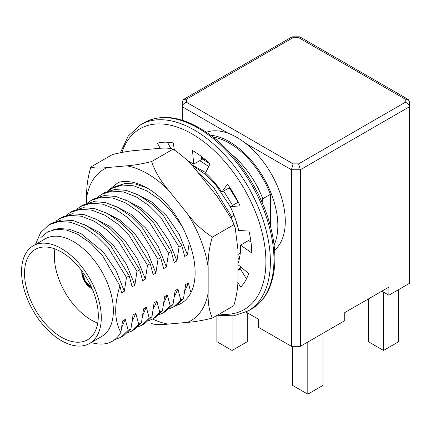 <?xml version="1.0" encoding="UTF-8"?>
<svg xmlns="http://www.w3.org/2000/svg" width="431" height="431" viewBox="0 0 431 431"><rect width="100%" height="100%" fill="white"/><g stroke="black" fill="none" stroke-linecap="round" stroke-linejoin="round"><path stroke-width="0.65" d="M237.971 264.661L248.725 273.491A84.314 48.681 60 0 1 240.687 287.132L237.767 282.418M187.56 160.817A68.507 39.55 60 0 1 193.697 164.141L192.506 150.516A84.314 48.681 60 0 1 210.048 163.818L205.479 173.073A68.507 39.55 60 0 1 221.857 192.134L227.476 184.102A84.314 48.681 60 0 1 240.051 205.84L230.299 206.729A68.507 39.55 60 0 1 238.666 230.445L248.951 231.075A84.314 48.681 60 0 1 251.752 252.938L240.546 245.131A68.507 39.55 60 0 1 237.971 263.713M160.203 148.356L157.39 143.14A84.314 48.681 60 0 1 173.203 142.93L174.377 149.966M170.805 148.447L167.454 142.225M246.478 278.841L240.353 268.955L237.971 270.329M250.993 242.152L248.595 240.482L240.546 245.131M193.697 164.141L201.746 159.492L201.487 156.555M238.257 202.139L230.299 206.729M229.815 187.544L221.857 192.134M175.805 305.606A67.451 38.946 -120 0 0 195.119 272.494A67.451 38.946 -120 0 0 186.698 236.387C182.388 225.682 176.57 215.791 169.254 206.718A69.51 40.131 -120 0 0 118.358 182.41L107.125 191.412M152.612 318.999A87.315 50.411 -120 0 0 168.187 324.09L187.393 322.372A87.315 50.411 -120 0 0 208.157 292.827L208.157 267.225A87.315 50.411 -120 0 0 187.393 213.701L168.187 189.812A87.315 50.411 -120 0 0 126.655 165.833L107.454 167.546A87.315 50.411 -120 0 0 86.685 197.091L86.685 203.313M187.393 213.701C194.279 222.892 202.592 230.704 212.332 237.125L233.796 224.734L232.169 219.955L217.202 196.488L198.001 172.599C191.111 163.408 182.798 155.596 173.057 149.174C169.599 147.962 164.066 147.774 156.464 148.62L137.263 150.338C130.34 150.791 122.027 152.208 112.324 154.6L90.855 166.991C94.319 168.203 99.852 168.392 107.454 167.546M208.157 292.827C207.823 302.702 209.213 311.128 212.332 318.11L233.796 305.714C236.915 295.138 238.305 285.106 237.971 275.619L237.971 250.012L235.207 227.767L233.796 224.734M212.332 237.125C209.213 247.701 207.823 257.733 208.157 267.225M126.655 165.833C133.572 165.38 141.885 163.958 151.593 161.566L173.057 149.174M151.593 161.566C155.052 171.522 160.58 180.934 168.187 189.812M86.685 197.091C86.345 187.609 87.735 177.577 90.855 166.991M212.332 318.11C202.629 320.497 194.316 321.919 187.393 322.372M168.187 324.09C160.591 324.931 155.063 324.748 151.593 323.536M81.809 270.889A13.383 7.726 -120 0 0 81.798 272.834A13.383 7.726 -120 0 0 92.164 288.813M83.237 272.855L82.542 273.249A12.332 7.117 60 0 0 91.679 287.714M91.733 287.838L85.446 281.61L82.542 273.249M241.468 267.532L237.971 269.714M53.266 229.798L58.912 228.511L69.466 229.244L81.2 233.742L103.488 252.221L116.095 270.684L124.338 291.281L121.59 292.87L119.91 285.898C113.983 305.191 114.307 320.696 120.885 332.403L122.544 320.982L125.297 319.398L121.714 327.425M119.91 285.898L102.389 255.271L90.51 243.052L77.72 234.286L66.913 230.149L56.773 229.265L47.927 231.754L40.886 237.524M33.23 245.778L45.303 238.812A56.386 32.557 60 0 1 73.491 241.602A56.386 32.557 60 0 1 110.331 291.291A56.386 32.557 60 0 1 101.684 336.471L89.616 343.442A56.386 32.557 60 0 1 33.23 310.891A56.386 32.557 60 0 1 33.23 245.778A56.386 32.557 60 0 1 61.423 248.574A56.386 32.557 60 0 1 101.29 317.631A56.386 32.557 60 0 1 89.616 343.442M120.885 332.403C114.694 342.839 104.943 346.271 91.625 342.693A66.713 38.515 60 0 1 91.162 342.548M35.412 244.517L40.589 232.654L49.053 224.718L59.246 221.459L70.829 222.288L83.711 227.272L96.587 236.096L108.17 247.68L126.461 277.424L124.338 291.281M126.461 277.424L129.208 275.84L110.923 246.096L99.335 234.507L86.459 225.682L73.577 220.704L61.994 219.869L51.801 223.134L49.053 224.718M83.129 224.028L99.275 232.406L114.005 246.149L126.612 264.612L134.855 285.209L132.107 286.798L129.208 275.84M125.297 319.398L128.196 330.356L121.019 337.236L114.888 339.563M55.89 221.243L59.57 218.646L69.763 215.387L81.346 216.217L94.227 221.2L107.103 230.025L118.692 241.608L136.977 271.352L134.855 285.209M136.977 271.352L139.725 269.768L121.44 240.024L109.851 228.435L96.975 219.611L84.093 214.633L72.51 213.798L62.317 217.057L59.57 218.646M128.196 330.356L130.943 328.767L123.772 335.647L121.025 337.236M130.943 328.767L133.06 314.91L135.813 313.326L132.231 321.354M93.646 217.957L109.792 226.334L124.521 240.078L137.128 258.541L145.371 279.137L142.623 280.726L139.725 269.768M135.813 313.326L138.712 324.284L131.541 331.164L127.404 332.969M66.406 215.171L70.086 212.575L80.279 209.315L91.862 210.145L104.744 215.128L117.62 223.953L129.208 235.536L147.494 265.28L145.371 279.137M147.494 265.28L150.241 263.697L131.956 233.952L120.373 222.364L107.491 213.539L94.615 208.561L83.027 207.726L72.834 210.985L70.086 212.575M138.712 324.284L141.46 322.695L134.289 329.575L131.541 331.164M141.46 322.695L143.582 308.838L146.33 307.249L142.747 315.282M104.167 211.885L120.308 220.263L135.038 234.006L147.644 252.469L155.893 273.065L153.14 274.655L150.241 263.697M146.33 307.249L149.228 318.213L142.058 325.093L137.92 326.897M76.923 209.1L80.602 206.503L90.796 203.243L102.384 204.073L115.26 209.057L128.136 217.881L139.725 229.464L158.01 259.209L155.893 273.065M158.01 259.209L160.758 257.625L142.472 227.88L130.889 216.292L118.008 207.467L105.132 202.489L93.543 201.654L83.355 204.914L80.602 206.503M149.228 318.213L151.976 316.623L144.805 323.503L142.058 325.093M151.976 316.623L154.099 302.767L156.846 301.177L153.264 309.21M114.684 205.813L130.825 214.191L145.554 227.934L158.161 246.397L166.409 266.994L163.656 268.583L160.758 257.625M156.846 301.177L159.745 312.141L152.574 319.021L148.436 320.826M87.439 203.028L91.119 200.431L101.312 197.172L112.9 198.001L125.777 202.985L138.658 211.81L150.241 223.393L168.526 253.137L166.409 266.994M168.526 253.137L171.279 251.553L152.989 221.809L141.406 210.22L128.524 201.396L115.648 196.417L104.06 195.582L93.872 198.842L91.119 200.431M159.745 312.141L162.492 310.552L155.322 317.431L152.574 319.021M162.492 310.552L164.615 296.695L167.363 295.106L163.78 303.138M125.2 199.742L141.341 208.119L156.076 221.863L168.677 240.326L176.925 260.922L174.178 262.511L171.279 251.553M167.363 295.106L170.261 306.069L163.09 312.949L158.953 314.754M97.956 196.956L101.641 194.359L111.828 191.1L123.417 191.93L136.293 196.913L149.174 205.738L160.758 217.321L179.043 247.065L176.925 260.922M179.043 247.065L181.796 245.481L163.505 215.737L151.922 204.149L139.041 195.324L126.164 190.346L114.581 189.511L104.388 192.77L101.641 194.359M170.261 306.069L173.009 304.48L165.838 311.36M173.009 304.48L175.131 290.623L177.879 289.034L174.302 297.067M135.717 193.67L151.857 202.047L166.592 215.791L179.199 234.254L187.442 254.85L184.694 256.44L181.796 245.481M177.879 289.034L180.778 299.998L173.607 306.877L169.469 308.682M189.247 242.642L187.442 254.85M108.472 190.885L112.157 188.288L122.345 185.028L133.933 185.858L146.809 190.841L159.691 199.666L171.274 211.249L182.033 226.227M180.778 299.998L183.525 298.408L176.354 305.288L173.612 306.872M112.157 188.288L114.905 186.698L125.098 183.439L135.436 184.005L146.917 187.916M183.525 298.408L185.648 284.552L188.395 282.962L184.818 290.995M188.395 282.962L190.599 291.717M197.543 172.061L213.34 186.962L231.63 216.707L231.366 218.091M231.63 216.707L234.055 215.306M191.267 164.771L204.332 173.645L216.093 185.373L230.402 206.67M237.556 225.919L237.276 226.081L236.204 221.356M190.685 164.13L205.706 172.615M223.667 191.089L232.584 205.415M199.725 160.661L208.728 166.485M229.303 187.835L238.171 202.187M201.67 158.646L210.037 163.839M237.971 256.499L238.23 254.193L240.293 253.002M239.948 255.734L237.971 259.753M201.638 158.225L205.905 160.106M240.988 267.139L237.971 269.655M230.946 153.872A66.713 38.515 60 0 1 262.781 198.723L262.043 202.268M262.781 198.723L270.388 194.333L270.388 226.059M213.103 137.101A66.713 38.515 60 0 1 270.388 194.333M210.667 135.232A68.507 39.55 60 0 1 237.864 147.445A68.507 39.55 60 0 1 277.839 225.596A68.507 39.55 60 0 1 274.073 245.056M206.46 132.225A68.507 39.55 60 0 1 228.387 133.368A68.507 39.55 60 0 1 245.314 143.14A68.507 39.55 60 0 1 274.574 250.195M98.311 315.912A52.167 30.122 60 0 1 87.504 339.79A52.167 30.122 60 0 1 35.337 309.673A52.167 30.122 60 0 1 35.337 249.43A52.167 30.122 60 0 1 75.538 263.406A52.167 30.122 60 0 1 98.311 315.912M97.735 323.083A52.167 30.122 60 0 1 54.92 248.929M183.536 99.459L292.143 36.824L293.15 37.594L298.602 37.594L405.232 99.162L408.216 99.459L409.45 101.597L409.45 283.339L388.881 295.213L388.881 287.127L344.762 312.599L344.762 320.686L300.348 346.33L300.348 169.749L298.602 163.872L293.15 163.872L186.515 102.309L186.515 99.162L183.536 99.459L182.297 101.597L182.297 120.179M300.348 346.33L291.404 346.33L258.611 327.398L258.611 319.312L246.058 312.06M388.881 295.213L381.877 291.173M298.602 37.594L299.836 36.883L408.216 99.459M291.404 346.33L291.404 169.749L300.348 169.749L409.45 106.759C409.197 104.609 407.791 103.128 405.232 102.309L298.602 163.872M245.314 143.14L291.404 169.749L293.15 163.872M228.387 133.368L182.297 106.759C182.555 104.609 183.962 103.128 186.515 102.309M232.083 316.031L232.083 350.462L216.879 341.686L216.879 315.481M232.083 350.462L247.286 341.686L247.286 312.771M398.718 289.535L398.718 341.686L383.515 350.462L368.311 341.686L368.311 299.001M383.515 350.462L383.515 292.116M323.002 333.249L323.002 385.4L307.799 394.176L292.595 385.4L292.595 346.33M307.799 394.176L307.799 342.031M121.935 152.412A104.34 60.243 60 0 1 203.572 141.583A104.34 60.243 60 0 1 265.458 252.022A104.34 60.243 60 0 1 219.374 314.043M209.73 135.878A107.502 62.064 60 0 1 270.226 230.332A107.502 62.064 60 0 1 251.699 308.887C264.806 301.037 272.403 287.132 274.488 267.166C275.775 252.9 273.895 237.4 268.858 220.677C259.058 187.851 236.565 154.632 211.298 135.706C185.637 117.011 163.268 112.674 144.202 122.69A107.502 62.064 60 0 1 209.73 135.878M120.362 152.714L128.276 136.013L140.625 124.753A107.502 62.064 60 0 1 206.158 137.942A107.502 62.064 60 0 1 266.649 232.401A107.502 62.064 60 0 1 248.121 310.95L251.699 308.887M186.515 99.162L293.15 37.594M405.232 99.162L405.232 102.309M140.625 124.753L144.202 122.69M248.121 310.95L233.758 315.826L217.24 315.276M232.745 221.442L234.82 226.798M163.09 312.949L165.843 311.36M299.61 36.824L292.143 36.824"/></g></svg>

